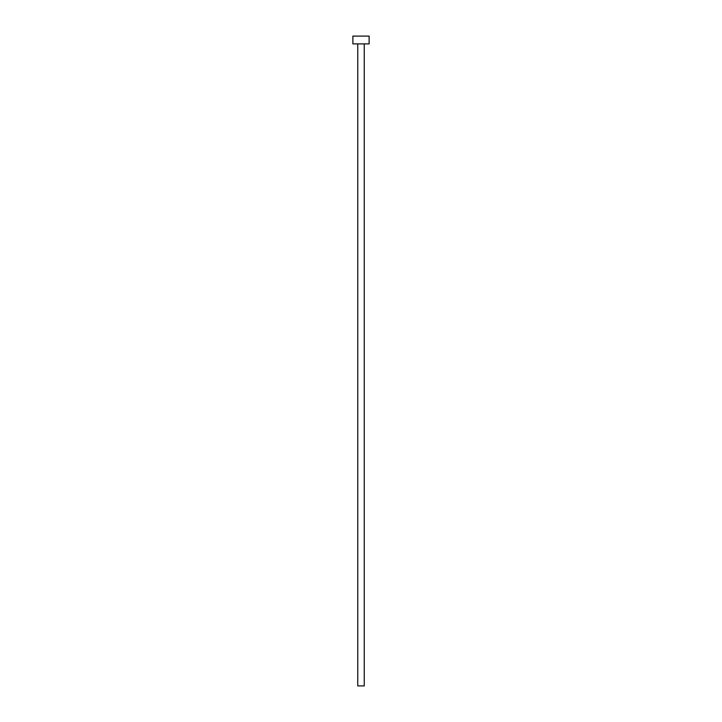 <?xml version="1.0" encoding="UTF-8"?>
<svg xmlns="http://www.w3.org/2000/svg" width="722" height="722" viewBox="0 0 722 722"><rect width="100%" height="100%" fill="white"/><g stroke="black" fill="none" stroke-linecap="round" stroke-linejoin="round"><path stroke-width="1.08" d="M357.751 43.898L357.751 685.9L364.249 685.9L364.249 43.898L364.249 685.9L357.751 685.9L357.751 43.898M352.877 36.1L352.877 43.898L369.123 43.898L369.123 36.1L352.877 36.1L352.877 43.898L369.123 43.898L369.123 36.1L352.877 36.1"/></g></svg>

